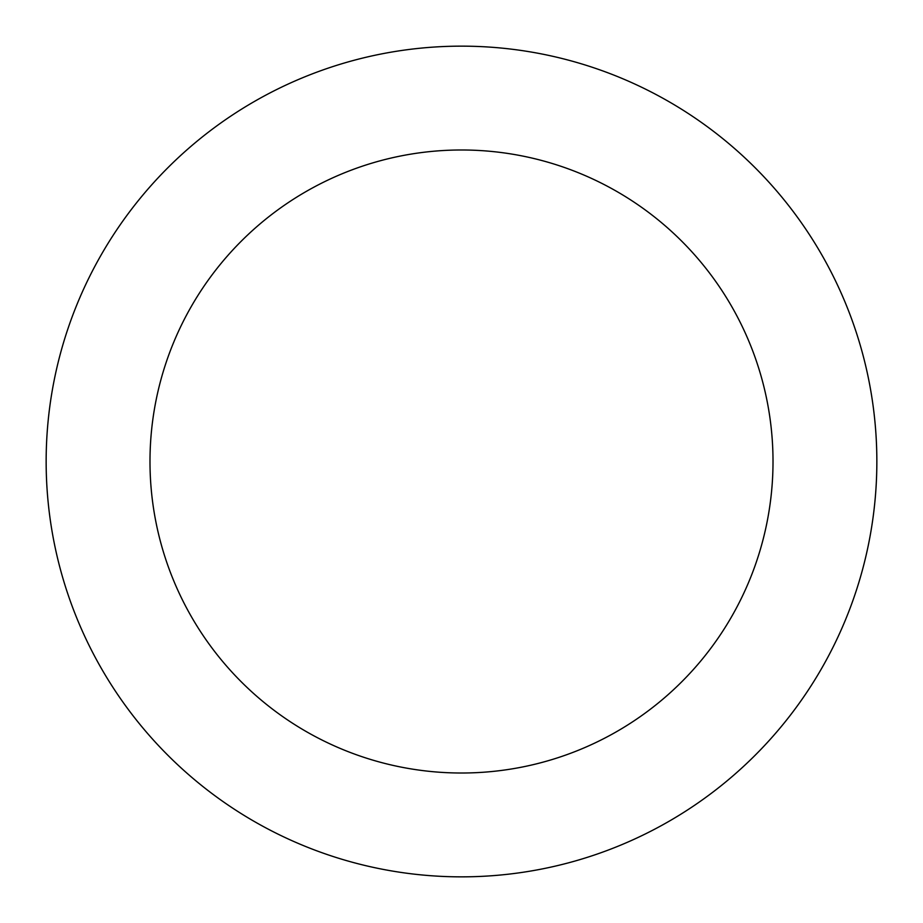 <?xml version="1.0" encoding="UTF-8"?>
<svg xmlns="http://www.w3.org/2000/svg" width="923" height="923" viewBox="0 0 923 923"><rect width="100%" height="100%" fill="white"/><g stroke="black" fill="none" stroke-linecap="round" stroke-linejoin="round"><path stroke-width="1.38" d="M461.5 876.85A415.35 415.35 0 0 1 46.15 461.5A415.35 415.35 0 0 1 461.5 46.15A415.35 415.35 0 0 1 876.85 461.5A415.35 415.35 0 0 1 461.5 876.85M461.5 149.988A311.512 311.512 0 0 1 773.013 461.5A311.512 311.512 0 0 1 461.5 773.013A311.512 311.512 0 0 1 149.988 461.5A311.512 311.512 0 0 1 461.5 149.988"/></g></svg>

